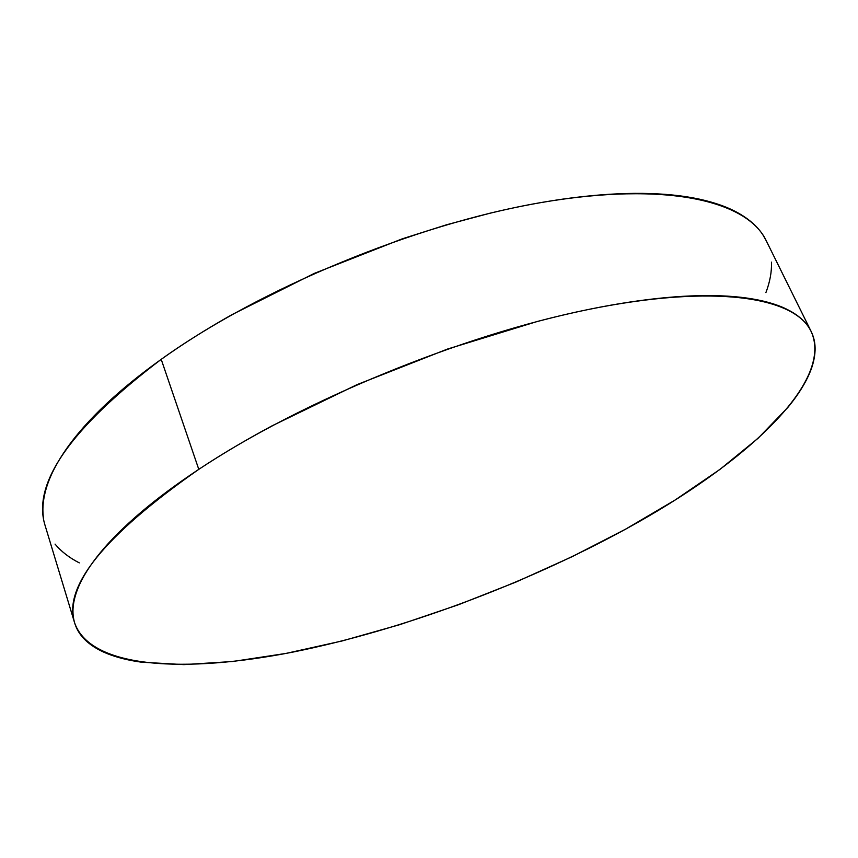 <?xml version="1.0" encoding="UTF-8"?>
<svg xmlns="http://www.w3.org/2000/svg" width="858" height="858" viewBox="0 0 858 858"><rect width="100%" height="100%" fill="white"/><g stroke="black" fill="none" stroke-linecap="round" stroke-linejoin="round"><path stroke-width="1.29" d="M198.788 469.347C300.944 401.287 461.304 335.274 588.32 309.502C715.679 283.58 795.044 297.254 811.132 331.435C834.759 383.097 741.762 465.776 625.536 529.204C523.691 584.77 401.919 630.094 293.211 652.026C185.864 673.219 90.991 668.918 74.667 623.026C62.709 586.808 104.086 535.574 198.788 469.347L161.207 359.341L198.788 469.347C221.01 454.643 245.495 440.1 272.265 425.729L357.014 384.652L447.404 349.088L537.087 321.536C566.301 313.878 593.929 307.904 619.959 303.625C645.945 299.356 669.637 296.793 691.033 295.924C712.376 295.077 731.016 295.796 746.953 298.069C762.848 300.354 775.911 303.968 786.143 308.923C796.342 313.878 803.796 319.884 808.515 326.941C813.202 333.998 815.39 341.827 815.079 350.418C814.746 359.019 812.236 368.125 807.528 377.745C802.809 387.355 796.245 397.265 787.826 407.464L758 438.352L719.916 469.433L675.267 499.924L625.536 529.204L572.018 556.735L515.873 582.099L458.129 604.858L399.839 624.635L342.031 640.98L285.875 653.442L232.668 661.507L183.923 664.618L141.452 662.183C128.496 660.403 117.106 657.55 107.293 653.646C97.48 649.72 89.629 644.68 83.762 638.502C77.896 632.314 74.41 624.978 73.295 616.494C72.19 607.99 73.831 598.369 78.207 587.666C82.615 576.93 90.004 565.24 100.375 552.584C110.8 539.918 124.249 526.555 140.733 512.494C157.271 498.423 176.63 484.041 198.788 469.347M810.971 331.091L766.097 240.465C747.318 200.922 666.484 180.984 540.712 202.627C415.272 224.153 259.395 288.749 161.207 359.341C70.281 428.356 31.617 483.869 45.217 525.879L74.539 622.586M79.311 562.88C69.305 557.775 61.218 551.512 55.051 544.101M43.533 518.35C42.021 508.601 43.19 497.779 47.029 485.875C50.912 473.959 57.7 461.154 67.417 447.458C77.166 433.74 89.908 419.444 105.609 404.558C121.375 389.65 139.908 374.581 161.207 359.341C182.572 344.09 206.188 329.182 232.068 314.596L314.232 273.423L402.327 238.814L446.686 224.742L490.229 213.138C518.961 206.252 546.214 201.169 572.007 197.876C597.747 194.616 621.331 193.114 642.739 193.393C664.103 193.683 682.871 195.581 699.066 199.077C715.207 202.585 728.603 207.422 739.264 213.599C749.892 219.777 757.85 226.984 763.127 235.231L766.323 240.905M771.492 262.14C771.803 271.836 769.937 281.992 765.904 292.599"/></g></svg>

